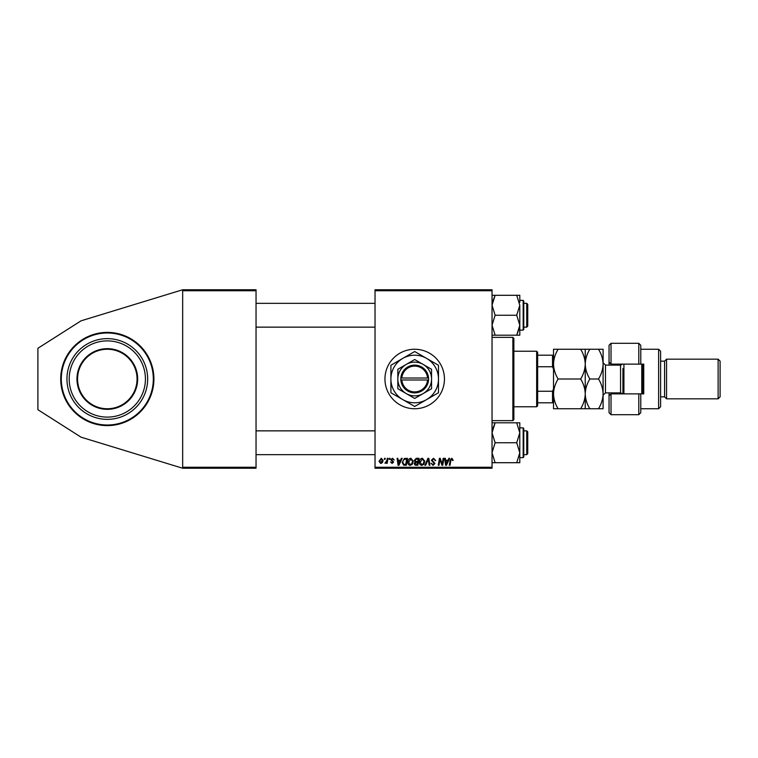 <?xml version="1.0" encoding="UTF-8"?>
<svg xmlns="http://www.w3.org/2000/svg" width="758" height="758" viewBox="0 0 758 758"><rect width="100%" height="100%" fill="white"/><g stroke="black" fill="none" stroke-linecap="round" stroke-linejoin="round"><path stroke-width="1.14" d="M107.314 332.392A46.608 46.608 0 0 0 60.706 379A46.608 46.608 0 0 0 107.314 425.608A46.608 46.608 0 0 0 153.912 379A46.608 46.608 0 0 0 107.314 332.392M414.692 349.249A29.752 29.752 0 0 0 384.95 379A29.752 29.752 0 0 0 414.692 408.751A29.752 29.752 0 0 0 444.444 379A29.752 29.752 0 0 0 414.692 349.249M375.03 289.755L492.037 289.755L492.037 290.75L375.03 290.75L375.03 289.755M400.537 460.22L401.389 458.325L402.166 458.325L398.945 465.27L398.064 465.27L397.116 458.325L397.836 458.325L398.073 460.22L400.537 460.22M414.247 460.485L416.246 458.325L419.022 458.325L417.848 465.27L415.109 465.147L414.152 463.583L415.109 461.887L414.247 460.485M451.853 458.239L453.218 460.4L452.488 460.485L451.815 459.045L450.868 460.352L450.034 465.27L449.305 465.27L450.157 460.182L451.853 458.239M442.435 462.56L443.174 458.325L443.904 458.325L442.719 465.27L441.952 465.27L439.972 459.376L439.005 465.27L438.276 465.27L439.451 458.325L440.209 458.325L442.208 464.209L442.435 462.56M431.368 460.277L433.548 458.239L435.698 460.589L434.978 460.665L434.798 459.651L433.5 459.045L432.098 460.21L434.978 463.517L433.036 465.355L431.008 463.195L433.064 464.55L434.258 463.555L431.368 460.277M424.887 465.27L427.919 458.325L428.839 458.325L429.9 465.27L429.17 465.27L428.261 459.32L425.664 465.27L424.887 465.27M419.382 462.266C419.373 460.059 420.377 458.713 422.405 458.239L424.793 461.234L423.845 464.313L421.78 465.355C420.131 465.052 419.335 464.029 419.382 462.266M375.03 467.25L492.037 467.25L492.037 468.245L375.03 468.245L375.03 290.75M492.037 467.25L492.037 290.75M379 461.357L381.246 458.239L382.97 460.248C383.036 462.01 382.269 463.081 380.687 463.46L379 461.357M448.044 460.22L448.897 458.325L449.674 458.325L446.453 465.27L445.571 465.27L444.624 458.325L445.344 458.325L445.581 460.22L448.044 460.22M407.842 462.266C407.832 460.059 408.837 458.713 410.874 458.239L413.252 461.234L412.305 464.313L410.239 465.355C408.6 465.052 407.795 464.029 407.842 462.266M404.317 458.495L407.482 458.325L406.316 465.27L403.692 465.175L402.166 462.427L404.317 458.495M392.511 458.239L394.236 460.04L392.473 458.865L391.526 459.642L393.601 462.029L392.094 463.46L390.446 461.935L392.123 462.835L392.881 462.134L390.806 459.699L392.511 458.239M389.195 459.32L389.366 458.325L390.086 458.325L389.934 459.32L389.195 459.32M384.334 459.32L384.495 458.325L385.216 458.325L385.073 459.32L384.334 459.32M386.912 460.343L387.281 458.325L388.011 458.325L387.158 463.375L386.428 463.375L386.608 462.333L384.95 463.28L386.912 460.343M182.669 289.755L256.043 289.755L256.043 290.75L182.669 290.75L182.669 289.755L81.049 320.824L37.9 348.292L37.9 409.708L81.049 437.176L182.669 468.245L182.669 290.75M182.669 467.25L256.043 467.25L256.043 290.75M256.043 467.25L256.043 468.245L182.669 468.245M380.715 462.835L382.24 460.324L381.246 458.865L379.72 461.357L380.715 462.835M423.277 463.773L424.073 461.205L422.358 459.045L420.103 462.342L421.808 464.55L423.277 463.773M446.689 463.091L447.646 461.035L445.676 461.035L446.111 464.512L446.689 463.091M417.26 464.455L417.62 462.295L415.28 462.579L414.872 463.545L417.26 464.455M417.762 461.48L418.16 459.14L416.095 459.177L414.967 460.504L416.227 461.48L417.762 461.48M411.736 463.773L412.532 461.205L410.817 459.045L408.571 462.342L410.267 464.55L411.736 463.773M399.182 463.091L400.139 461.035L398.177 461.035L398.604 464.512L399.182 463.091M405.719 464.455L406.62 459.14L405.691 459.14C403.777 459.32 402.849 460.428 402.886 462.465L403.758 464.341L405.719 464.455M78.519 386.485A29.752 29.752 0 0 0 114.79 407.795A29.752 29.752 0 0 0 136.099 371.515A29.752 29.752 0 0 0 99.829 350.205A29.752 29.752 0 0 0 78.519 386.485A29.752 29.752 0 0 1 99.829 350.205A29.752 29.752 0 0 1 136.099 371.515A29.752 29.752 0 0 0 99.829 350.205A29.752 29.752 0 0 0 78.519 386.485A29.752 29.752 0 0 1 99.829 350.205A29.752 29.752 0 0 1 136.099 371.515M68.248 389.157A40.354 40.354 0 0 0 117.462 418.056A40.354 40.354 0 0 0 146.37 368.843A40.354 40.354 0 0 0 97.157 339.944A40.354 40.354 0 0 0 68.248 389.157M70.418 388.589A38.118 38.118 0 0 0 116.903 415.886A38.118 38.118 0 0 0 144.2 369.411A38.118 38.118 0 0 0 97.725 342.114A38.118 38.118 0 0 0 70.418 388.589M512.863 337.357L513.858 338.343L513.858 419.657L512.863 420.643L512.863 337.357L492.037 337.357M527.739 304.337L527.739 326.148L526.744 327.143L526.744 303.342L527.739 304.337M492.037 335.197L495.126 335.197L492.037 325.22L495.126 315.243L492.037 305.266L495.126 295.288L492.037 295.288M523.769 302.347L523.769 329.522L523.769 328.129L523.172 330.118L523.172 300.367L523.769 302.347L523.769 300.964M519.675 327.143L516.719 335.197L519.798 335.197L519.798 325.22L516.719 335.197L495.126 335.197M495.126 315.243L516.719 315.243L519.798 325.22L519.798 330.118L523.172 330.118M492.274 302.594L495.126 295.288L516.719 295.288L519.798 305.266L516.719 315.243M519.798 302.357L519.798 295.288L516.719 295.288M519.798 325.22L519.798 305.266M526.744 430.857L527.739 431.852L527.739 453.663L526.744 454.658L526.744 430.857L523.769 430.857M519.798 462.712L519.798 452.734L516.719 462.712L519.798 462.712M523.769 428.478L523.172 427.882L523.769 428.478L523.769 457.036L523.769 455.653L523.172 457.633L523.172 427.882L519.798 427.882M492.037 462.712L516.719 462.712M495.126 462.712L492.037 452.734L495.126 442.757L516.719 442.757L519.798 452.734L519.798 455.643M495.126 442.757L492.037 432.78L495.126 422.803L516.719 422.803L519.798 432.78L516.719 442.757M492.274 430.108L495.126 422.803L492.037 422.803M519.798 452.734L519.798 422.803L516.719 422.803M536.664 406.762L536.664 351.238L537.649 352.224L537.649 405.776L536.664 406.762L513.858 406.762M536.664 351.238L513.858 351.238M553.52 402.801L552.525 402.801L552.525 391.261L553.52 388.92M537.649 402.801L552.525 402.801M537.649 355.199L553.52 355.199M537.649 391.261L552.525 391.261M553.52 369.08L552.525 366.739L552.525 355.199M537.649 366.739L552.525 366.739M640.775 364.124L638.795 364.124L638.795 343.308L640.775 345.288L640.775 364.124L643.75 364.124L643.75 393.876L640.775 393.876L640.775 412.712L638.795 414.692L638.795 393.876L611.024 393.876L611.024 414.692L609.044 412.712L609.044 392.881M611.024 393.876L609.044 395.856L611.024 393.876L611.024 392.881M620.944 365.081L620.944 364.124M658.626 349.249L660.606 351.238L660.606 406.762L658.626 408.751L658.626 349.249L640.775 349.249M718.12 359.169L720.1 361.149L720.1 396.851L718.12 398.831L718.12 359.169L666.557 359.169L664.577 361.149L664.577 396.851L660.606 396.851M666.557 359.169L666.557 398.831L718.12 398.831M638.795 364.124L611.024 364.124L611.024 365.119M611.024 343.308L611.024 364.124L609.044 362.144L609.044 345.288L611.024 343.308L638.795 343.308M609.044 365.119L609.044 362.144L611.024 364.124M620.944 393.876L620.944 392.919M638.795 393.876L640.775 393.876M623.919 364.124L623.919 393.876M642.756 364.124L642.756 393.876M641.77 393.876L641.77 364.124M558.115 349.249L553.52 349.249L553.52 364.124C553.7 358.875 555.235 353.91 558.115 349.249L580.647 349.249C583.527 353.92 585.062 358.875 585.242 364.124C585.062 369.383 583.527 374.338 580.647 379L558.115 379C555.235 374.329 553.7 369.373 553.52 364.124L553.52 393.876C553.691 388.646 555.226 383.69 558.115 379M585.242 349.249L585.242 364.124C585.432 358.866 586.967 353.91 589.847 349.249L580.647 349.249M558.115 408.751C555.244 404.118 553.71 399.163 553.52 393.876L553.52 408.751L589.847 408.751C586.976 404.118 585.441 399.163 585.242 393.876C585.072 399.096 583.537 404.052 580.647 408.751M580.647 379C583.518 383.633 585.053 388.589 585.242 393.876L585.242 408.751M585.242 364.124L585.242 393.876C585.422 388.646 586.957 383.69 589.847 379C586.967 374.329 585.432 369.373 585.242 364.124M598.488 408.751C601.388 404.052 602.923 399.096 603.093 393.876C602.904 388.589 601.369 383.633 598.488 379C601.378 374.338 602.913 369.383 603.093 364.124C602.913 358.875 601.378 353.92 598.488 349.249L603.093 349.249L603.093 408.751L589.847 408.751M598.488 379L589.847 379M598.488 349.249L589.847 349.249M622.924 393.876L622.924 368.587M401.844 379.995L428.583 379.995L428.545 378.005A13.881 13.881 0 0 0 414.692 365.119A13.881 13.881 0 0 0 400.849 378.005L400.811 379.995L401.844 379.995A12.886 12.886 0 0 0 414.692 391.886A12.886 12.886 0 0 0 427.55 379.995M400.849 379.995A13.881 13.881 0 0 0 414.692 392.881A13.881 13.881 0 0 0 428.545 379.995M431.558 369.269L414.692 359.538L406.269 364.399L397.836 369.269L397.836 388.731L414.692 398.462L423.125 393.601L431.558 388.731L431.558 369.269M397.836 369.269L397.836 388.731M426.593 399.608A23.801 23.801 0 0 0 426.593 358.392A23.801 23.801 0 0 0 390.901 379A23.801 23.801 0 0 0 426.593 399.608L438.494 392.739L438.494 365.261L414.692 351.522L390.901 365.261L390.901 392.739L414.692 406.478L426.593 399.608M423.125 393.601A16.856 16.856 0 0 0 423.125 364.399A16.856 16.856 0 0 0 397.836 379A16.856 16.856 0 0 0 423.125 393.601M428.545 378.005L400.849 378.005M427.55 378.005A12.886 12.886 0 0 0 414.692 366.114A12.886 12.886 0 0 0 401.844 378.005M136.677 371.363A30.339 30.339 0 0 1 114.941 408.363A30.339 30.339 0 0 1 77.941 386.637A30.339 30.339 0 0 1 99.677 349.637A30.339 30.339 0 0 1 136.677 371.363M62.781 390.578A46.011 46.011 0 0 0 118.883 423.533A46.011 46.011 0 0 0 151.837 367.422A46.011 46.011 0 0 0 95.735 334.468A46.011 46.011 0 0 0 62.781 390.578M622.479 393.876L620.546 392.881L620.546 365.119L605.471 365.119L605.471 392.881L603.093 395.259M512.863 420.643L492.037 420.643M256.043 303.342L375.03 303.342M523.769 303.342L526.744 303.342M256.043 327.143L375.03 327.143M523.769 327.143L526.744 327.143M523.172 300.367L519.798 300.367M526.744 454.658L523.769 454.658M375.03 454.658L256.043 454.658M375.03 430.857L256.043 430.857M523.172 457.633L519.798 457.633M664.577 361.149L660.606 361.149M638.795 414.692L611.024 414.692M658.626 408.751L640.775 408.751M664.577 396.851L666.557 398.831M620.546 392.881L605.471 392.881M620.546 365.119L622.479 364.124M605.471 365.119L603.093 362.741"/></g></svg>
